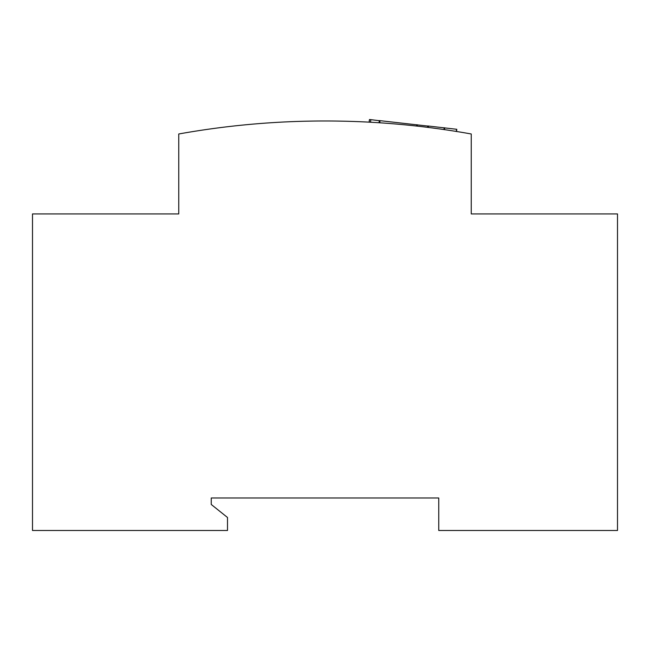 <?xml version="1.0" encoding="UTF-8"?>
<svg xmlns="http://www.w3.org/2000/svg" width="650" height="650" viewBox="0 0 650 650"><rect width="100%" height="100%" fill="white"/><g stroke="black" fill="none" stroke-linecap="round" stroke-linejoin="round"><path stroke-width="0.97" d="M32.5 530.481L32.5 213.931L178.75 213.931L178.75 133.981A829.156 829.156 0 0 1 471.25 133.981L471.25 213.931L617.5 213.931L617.5 530.481L438.75 530.481L438.75 497.981L211.25 497.981L211.25 504.481L227.5 517.481L227.5 530.481L32.5 530.481M456.788 129.301L456.544 131.487L456.568 129.269L427.749 125.954L427.594 127.359M369.379 119.925L369.135 122.159L369.517 119.519L370.817 119.657L370.524 122.233M379.275 120.689L370.817 119.657M427.741 126.059L379.291 120.583L379.048 122.744M444.689 127.822L444.494 129.643M456.324 131.454L456.568 129.269M443.958 129.561L444.161 127.766M428.504 126.027L428.35 127.449M369.216 122.168L369.517 119.519M380.039 120.656L379.803 122.801M416.65 126.067L416.796 124.735M417.341 124.792L417.194 126.124"/></g></svg>
